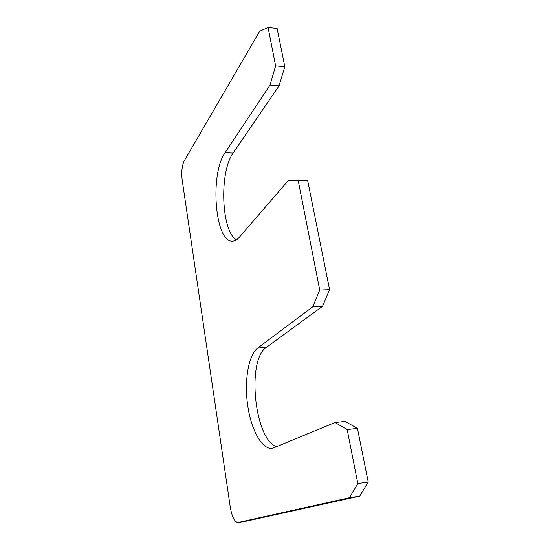 <?xml version="1.0" encoding="UTF-8"?>
<svg xmlns="http://www.w3.org/2000/svg" width="550" height="550" viewBox="0 0 550 550"><rect width="100%" height="100%" fill="white"/><g stroke="black" fill="none" stroke-linecap="round" stroke-linejoin="round"><path stroke-width="0.82" d="M312.744 306.817L319.736 289.994L329.601 289.651L322.458 306.384L312.744 306.817L257.764 347.978C248.449 355.025 244.214 380.38 247.617 404.772C250.917 429.172 261.711 449.639 272.257 448.436L335.026 422.524L347.194 429.55L357.823 483.567L368.232 482.013L357.459 428.354L347.194 429.55M276.849 446.854C254.396 439.966 246.455 359.865 266.331 347.414L322.458 306.384M357.459 428.354L345.063 421.403L335.026 422.524M245.939 521.235L359.748 496.1L349.504 497.702L357.823 483.567M359.748 496.1L368.232 482.013M246.173 521.194L238.178 522.479L349.504 497.702M238.178 522.479L238.061 522.5C234.609 522.033 232.031 516.986 230.319 507.354L182.181 179.933C181.294 172.026 181.981 165.667 184.243 160.841L259.676 31.261L268.084 27.5L275.632 65.862L284.817 66.694L277.152 28.511L268.084 27.5M236.466 239.814C221.306 231.474 219.038 172.178 233.117 153.044L279.097 85.793L270.036 85.071L275.632 65.862M279.097 85.793L284.817 66.694M233.117 153.044L225.074 152.714L270.036 85.071M225.074 152.714C209.591 174.13 214.995 242.55 232.437 241.141C234.754 241.113 237.022 239.841 239.236 237.311L288.399 180.428L298.162 180.359L319.736 289.994M329.601 289.651L307.697 180.613L298.162 180.359M266.331 347.414L257.764 347.978M246.056 521.221L238.061 522.5"/></g></svg>
